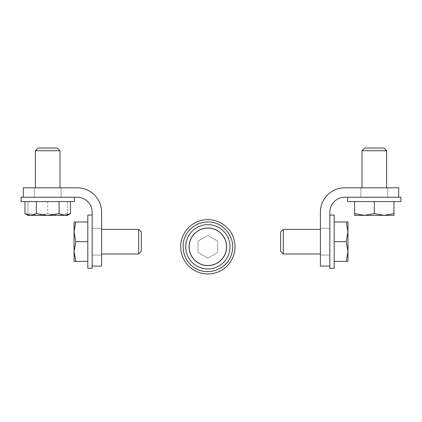 <?xml version="1.0" encoding="UTF-8"?>
<svg xmlns="http://www.w3.org/2000/svg" width="422" height="422" viewBox="0 0 422 422"><rect width="100%" height="100%" fill="white"/><g stroke="black" fill="none" stroke-linecap="round" stroke-linejoin="round"><path stroke-width="0.32" stroke-dasharray="2.11 1.58" d="M92.154 255.067L101.602 255.067L101.602 228.291L101.602 255.067L101.602 228.291L101.602 255.067L92.154 255.067L92.154 228.291L92.154 255.067M61.106 197.243L61.106 187.795L34.33 187.795L61.106 187.795L34.33 187.795L61.106 187.795L61.106 197.243L34.33 197.243L61.106 197.243M101.602 212.208A24.413 24.413 0 0 0 77.189 187.795L23.305 187.795L23.305 197.243L77.189 197.243A14.96 14.96 0 0 1 92.154 212.208L92.154 266.092L101.602 266.092L101.602 212.208M387.67 197.243L387.67 187.795L360.894 187.795L387.67 187.795L360.894 187.795L387.67 187.795L387.67 197.243L360.894 197.243L387.67 197.243M329.846 228.291L320.398 228.291L320.398 255.067L320.398 228.291L320.398 255.067L320.398 228.291L329.846 228.291L329.846 255.067L329.846 228.291M329.846 266.092L329.846 212.208A14.96 14.96 0 0 1 344.811 197.243L398.695 197.243L398.695 187.795L344.811 187.795A24.413 24.413 0 0 0 320.398 212.208L320.398 266.092L329.846 266.092L329.846 215.067L329.846 268.297L329.846 215.067L329.846 268.297L334.177 268.297L334.177 215.067L334.177 268.297L334.177 215.067L329.846 215.067M39.383 148.027L57.334 148.027L39.383 148.027M37.062 150.712L60.019 150.712L37.062 150.712M58.373 197.243L35.411 197.243L58.373 197.243M28.031 215.357L28.031 213.595L37.874 215.357L28.031 215.357L37.874 215.357L47.718 213.595L57.561 215.357L37.874 215.357L28.031 213.595L28.031 215.357L30.669 215.357L24.982 213.595M67.404 213.595L67.404 215.357L57.561 215.357L67.404 213.595L57.561 215.357L47.718 213.595L37.874 215.357L67.404 215.357L67.404 201.574L47.718 201.574L47.718 213.595L47.718 201.574L28.031 201.574L28.031 213.595L28.031 201.574L67.404 201.574L67.404 213.595M24.666 201.574L74.33 201.574L24.666 201.574M24.666 197.243L74.33 197.243L24.666 197.243M141.37 233.35L141.37 251.301L141.37 233.35M138.685 231.024L138.685 253.986L138.685 231.024M92.154 252.335L92.154 229.378L92.154 252.335M74.04 221.993L75.802 221.993L74.04 231.836L74.04 221.993L74.04 231.836L75.802 241.679L74.04 251.523L74.04 231.836L75.802 221.993L74.04 221.993L74.04 251.523L75.802 261.366L74.04 261.366L74.04 251.523L75.802 241.679L74.04 231.836L74.04 261.366L75.802 261.366L74.04 251.523L74.04 261.366L75.802 261.366L74.04 251.523L75.802 241.679L74.04 231.836L75.802 221.993L74.04 221.993M87.823 261.366L87.823 221.993L87.823 241.679L75.802 241.679L87.823 241.679L87.823 221.993L75.802 221.993L87.823 221.993L87.823 261.366L87.823 241.679L87.823 261.366L75.802 261.366M87.823 218.633L87.823 268.297L87.823 218.633M92.154 218.633L92.154 268.297L92.154 215.067L92.154 268.297L87.823 268.297L87.823 215.067L92.154 215.067M38.096 148.027L57.334 148.027L60.019 150.712L35.411 150.712L38.096 148.027M41.562 197.243L60.019 197.243L41.562 197.243M70.448 213.595L64.766 215.357L67.404 215.357M59.08 213.595L47.718 215.357L64.766 215.357L59.08 213.595L59.08 201.574L24.982 201.574L36.35 201.574L36.35 213.595L30.669 215.357L47.718 215.357L36.35 213.595M36.35 201.574L59.08 201.574M74.33 197.243L74.33 201.574L21.1 201.574L21.1 197.243L61.026 197.243M141.37 250.014L141.37 251.301L138.685 253.986L138.685 229.378L141.37 232.063L141.37 250.014M87.823 221.993L75.802 221.993M87.823 241.679L75.802 241.679M280.63 251.301L280.63 232.063L280.63 251.301L280.63 232.063L283.315 229.378L283.315 253.986L283.315 229.378L283.315 253.986L280.63 251.301M329.846 231.024L329.846 253.986L329.846 231.024M347.96 251.523L346.198 261.366L347.96 261.366L347.96 231.836L346.198 241.679L347.96 251.523L347.96 261.366L346.198 261.366L347.96 251.523L346.198 241.679L347.96 231.836L347.96 221.993L346.198 221.993L347.96 231.836L347.96 251.523L346.198 261.366L347.96 261.366L347.96 231.836L346.198 221.993L347.96 221.993L347.96 231.836L346.198 241.679L347.96 251.523M334.177 261.366L334.177 221.993L334.177 241.679L346.198 241.679L334.177 241.679L334.177 261.366L346.198 261.366L334.177 261.366L334.177 221.993L334.177 261.366L346.198 261.366M334.177 221.993L346.198 221.993L347.96 231.836L347.96 221.993L334.177 221.993L346.198 221.993M334.177 241.679L346.198 241.679M382.617 148.027L364.666 148.027L383.904 148.027L386.589 150.712L361.981 150.712L386.589 150.712L361.981 150.712L364.666 148.027L382.617 148.027M363.627 197.243L386.589 197.243L363.627 197.243M393.969 215.357L393.969 213.595L384.125 215.357L393.969 215.357L384.125 215.357L374.282 213.595L364.439 215.357L384.125 215.357L393.969 213.595L393.969 215.357L393.969 213.595L384.125 215.357L364.439 215.357L354.596 213.595L354.596 215.357L364.439 215.357L374.282 213.595L384.125 215.357L393.969 215.357M354.596 213.595L364.439 215.357L354.596 215.357L354.596 213.595L354.596 215.357L384.125 215.357L374.282 213.595L364.439 215.357L354.596 213.595L354.596 201.574L374.282 201.574L374.282 213.595L374.282 201.574L393.969 201.574L393.969 213.595L393.969 201.574L354.596 201.574L354.596 213.595L354.596 201.574L393.969 201.574L393.969 213.595M347.67 197.243L400.9 197.243L400.9 201.574L347.67 201.574L400.9 201.574L347.67 201.574L347.67 197.243L400.9 197.243L351.236 197.243M393.969 201.574L354.596 201.574M374.282 201.574L374.282 213.595M207.851 268.951A22.15 22.15 0 0 0 229.995 246.807A22.15 22.15 0 0 0 207.851 224.657A22.15 22.15 0 0 0 185.701 246.807A22.15 22.15 0 0 0 207.851 268.951M207.851 265.744A18.937 18.937 0 0 1 188.914 246.807A18.937 18.937 0 0 1 207.851 227.864A18.937 18.937 0 0 1 226.788 246.807A18.937 18.937 0 0 1 207.851 265.744A18.937 18.937 0 0 1 188.914 246.807A18.937 18.937 0 0 1 207.851 227.864A18.937 18.937 0 0 1 224.251 256.275A18.937 18.937 0 0 1 191.451 256.275A18.937 18.937 0 0 1 207.851 227.864A18.937 18.937 0 0 1 224.251 256.275A18.937 18.937 0 0 1 191.451 256.275A18.937 18.937 0 0 1 207.851 227.864A18.937 18.937 0 0 1 226.788 246.807A18.937 18.937 0 0 1 207.851 265.744M207.851 273.973A27.166 27.166 0 0 0 235.017 246.807A27.166 27.166 0 0 0 207.851 219.635A27.166 27.166 0 0 0 180.685 246.807A27.166 27.166 0 0 0 207.851 273.973M217.694 252.488L207.851 258.169L198.008 252.488L198.008 241.12L207.851 235.439L217.694 241.12L217.694 252.488L207.851 258.169L198.008 252.488L198.008 241.12L207.851 235.439L217.694 241.12L217.694 252.488M92.154 228.291L101.602 228.291L92.154 228.291M34.33 197.243L34.33 187.795L34.33 197.243M360.894 197.243L360.894 187.795L360.894 197.243M329.846 255.067L320.398 255.067L329.846 255.067M60.019 187.795L60.019 150.712M35.411 187.795L35.411 150.712M101.602 253.986L138.685 253.986M101.602 229.378L138.685 229.378M283.315 229.378L320.398 229.378M283.315 253.986L320.398 253.986M386.589 187.795L386.589 150.712M361.981 187.795L361.981 150.712"/><path stroke-width="0.63" d="M77.189 187.795A24.413 24.413 0 0 1 101.602 212.208L101.602 266.092L92.154 266.092L92.154 212.208A14.96 14.96 0 0 0 77.189 197.243L23.305 197.243L23.305 187.795L77.189 187.795M320.398 212.208A24.413 24.413 0 0 1 344.811 187.795L398.695 187.795L398.695 197.243L344.811 197.243A14.96 14.96 0 0 0 329.846 212.208L329.846 266.092L320.398 266.092L320.398 212.208M52.528 148.027L38.096 148.027L35.411 150.712L60.019 150.712L57.334 148.027L52.528 148.027M47.718 215.357L59.08 213.595L64.766 215.357L30.669 215.357L36.35 213.595L47.718 215.357M70.448 213.595L67.404 215.357L64.766 215.357L70.448 213.595L70.448 201.574M30.669 215.357L28.031 215.357L24.982 213.595L30.669 215.357M24.982 201.574L24.982 213.595M36.35 201.574L36.35 213.595M59.08 201.574L59.08 213.595M61.026 197.243L21.1 197.243L21.1 201.574L74.33 201.574L74.33 197.243M141.37 251.301L141.37 232.063L138.685 229.378L138.685 253.986L141.37 251.301M74.04 251.523L75.802 261.366L74.04 261.366L74.04 231.836L75.802 241.679L74.04 251.523M75.802 221.993L74.04 231.836L74.04 221.993L87.823 221.993M87.823 241.679L75.802 241.679M87.823 261.366L75.802 261.366M92.154 215.067L87.823 215.067L87.823 268.297L92.154 268.297L92.154 218.633M280.63 250.014L280.63 251.301L283.315 253.986L283.315 229.378L280.63 232.063L280.63 250.014M347.96 261.366L346.198 261.366L347.96 251.523L347.96 261.366M346.198 241.679L347.96 231.836L347.96 251.523L346.198 241.679L334.177 241.679M346.198 221.993L347.96 221.993L347.96 231.836L346.198 221.993L334.177 221.993M334.177 261.366L346.198 261.366M329.846 266.092L329.846 268.297L334.177 268.297L334.177 215.067L329.846 215.067M383.904 148.027L364.666 148.027L361.981 150.712L386.589 150.712L383.904 148.027M384.125 215.357L393.969 213.595L393.969 215.357L364.439 215.357L374.282 213.595L384.125 215.357M354.596 213.595L364.439 215.357L354.596 215.357L354.596 201.574M374.282 201.574L374.282 213.595M393.969 201.574L393.969 213.595M347.67 197.243L347.67 201.574L400.9 201.574L400.9 197.243L351.236 197.243M207.851 265.507A18.7 18.7 0 0 0 226.551 246.807A18.7 18.7 0 0 0 207.851 228.102A18.7 18.7 0 0 0 189.146 246.807A18.7 18.7 0 0 0 207.851 265.507M207.851 268.951A22.15 22.15 0 0 0 229.995 246.807A22.15 22.15 0 0 0 207.851 224.657A22.15 22.15 0 0 0 185.701 246.807A22.15 22.15 0 0 0 207.851 268.951M207.851 273.973A27.166 27.166 0 0 1 180.685 246.807A27.166 27.166 0 0 1 207.851 219.635A27.166 27.166 0 0 1 235.017 246.807A27.166 27.166 0 0 1 207.851 273.973M60.019 187.795L60.019 150.712M35.411 187.795L35.411 150.712M101.602 253.986L138.685 253.986M101.602 229.378L138.685 229.378M320.398 229.378L283.315 229.378M320.398 253.986L283.315 253.986M386.589 187.795L386.589 150.712M361.981 187.795L361.981 150.712M207.851 221.998C223.454 221.445 236.299 237.997 231.878 252.973C228.534 268.228 209.307 276.547 195.903 268.54C181.956 261.513 178.68 240.82 189.768 229.826C194.716 224.726 200.745 222.114 207.851 221.998"/></g></svg>
